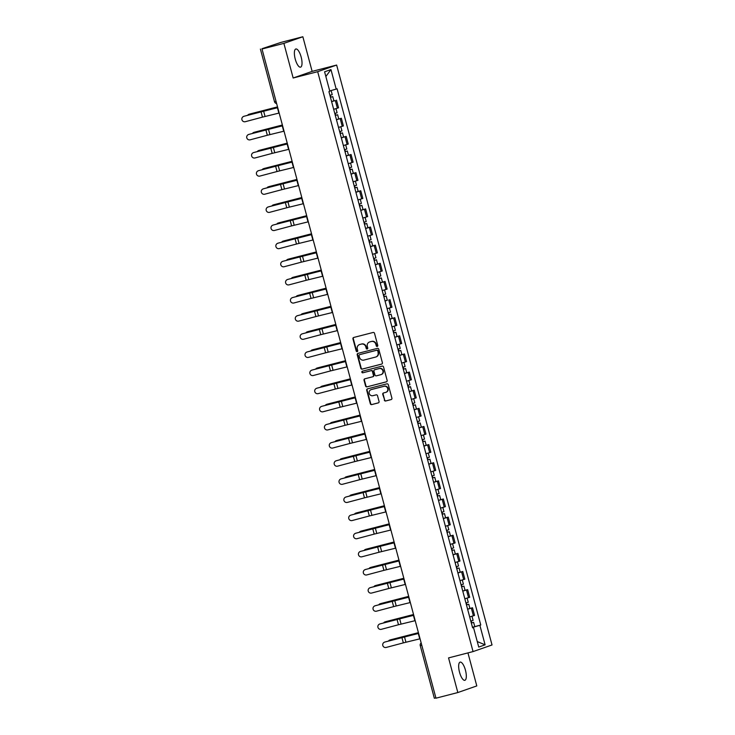 <?xml version="1.0" encoding="UTF-8"?>
<svg xmlns="http://www.w3.org/2000/svg" width="735" height="735" viewBox="0 0 735 735"><rect width="100%" height="100%" fill="white"/><g stroke="black" fill="none" stroke-linecap="round" stroke-linejoin="round"><path stroke-width="1.1" d="M377.23 346.433A0.827 0.781 -109.2 0 0 377.772 345.441L374.519 333.322A1.185 1.112 -109.2 0 0 373.141 332.459L353.719 337.466A1.185 1.112 -109.2 0 0 352.947 338.89L356.199 351.008A0.827 0.781 -109.2 0 0 357.219 351.596A0.827 0.781 -109.2 0 0 357.706 350.613L357.284 349.051A3.776 3.565 -109.2 0 1 359.755 344.504L361.381 344.09A3.776 3.565 -109.2 0 1 365.81 346.846L366.223 348.418A0.827 0.781 -109.2 0 0 367.252 349.006A0.827 0.781 -109.2 0 0 367.739 348.032L367.316 346.461A3.776 3.565 -109.2 0 1 369.788 341.922L371.405 341.499A3.776 3.565 -109.2 0 1 375.842 344.265L376.256 345.827A0.827 0.781 -109.2 0 0 377.23 346.433M465.448 670.182A9.39 3.124 75.5 0 0 460.138 662.125A9.39 3.124 75.5 0 0 459.531 672.249A9.39 3.124 75.5 0 0 464.832 680.307A9.39 3.124 75.5 0 0 465.448 670.182M301.157 57.036A9.39 3.124 75.5 0 0 295.847 48.988A9.39 3.124 75.5 0 0 295.24 59.103A9.39 3.124 75.5 0 0 300.541 67.161A9.39 3.124 75.5 0 0 301.157 57.036M384.295 400.134A1.185 1.112 -109.2 0 0 385.673 400.998L391.121 399.592A1.185 1.112 -109.2 0 0 391.902 398.168L388.291 384.708A1.185 1.112 -109.2 0 0 386.904 383.845L367.491 388.861A1.185 1.112 -109.2 0 0 366.719 390.276L370.321 403.736A1.185 1.112 -109.2 0 0 371.708 404.599L378.286 402.899A1.185 1.112 -109.2 0 0 379.058 401.485L377.514 395.724A1.185 1.112 -109.2 0 0 376.136 394.86L372.875 395.696A3.16 2.977 -109.2 0 1 371.01 389.669A3.16 2.977 -109.2 0 1 371.239 389.596L384.019 386.298A3.16 2.977 -109.2 0 1 385.875 392.334A3.16 2.977 -109.2 0 1 385.654 392.398L383.523 392.949A1.185 1.112 -109.2 0 0 382.751 394.373L384.671 399.996A1.185 1.112 -109.2 0 0 386.059 400.86L391.369 399.491M473.055 651.587L448.552 657.908L457.831 692.545L435.965 698.186L262.018 49.015L283.885 43.374L293.164 78.002L317.676 71.681L473.055 651.587L492.027 644.962L336.639 65.057L312.136 71.378L302.857 36.75L280.981 42.391L261.972 48.721M381.621 364.11A1.185 1.112 -109.2 0 0 382.393 362.695L378.782 349.235A1.185 1.112 -109.2 0 0 377.404 348.372L357.982 353.379A1.185 1.112 -109.2 0 0 357.21 354.803L360.821 368.263A1.185 1.112 -109.2 0 0 362.199 369.126L381.787 364.055M383.541 366.967L387.143 380.427A1.185 1.112 -109.2 0 1 386.371 381.851L366.958 386.858A1.185 1.112 -109.2 0 1 365.571 385.994L364.027 380.234A1.185 1.112 -109.2 0 1 364.799 378.819L372.673 376.789A1.185 1.112 -109.2 0 0 373.444 375.364L372.424 371.542A1.185 1.112 -109.2 0 0 371.037 370.688L362.842 372.801A0.827 0.781 -109.2 0 1 361.877 372.222A0.827 0.781 -109.2 0 1 362.41 371.203L382.154 366.103A1.185 1.112 -109.2 0 1 383.541 366.967M457.831 692.545L476.795 685.92L467.947 652.9M435.883 697.901L434.348 698.25L420.236 645.606L421.78 645.256M302.857 36.75L283.885 43.374M333.662 109.294L337.383 108.201L335.325 100.539L331.604 101.623M335.325 100.539L331.577 101.504M337.383 108.201L338.541 107.797L336.483 100.135M336.428 119.63L341.343 118.261L336.465 119.759M338.523 127.421L343.392 125.933L341.343 118.261M341.288 137.757L346.203 136.388L341.325 137.886M343.383 145.558L348.252 144.06L346.203 136.388M346.148 155.884L351.054 154.515L346.185 156.013M348.234 163.684L353.112 162.187L351.054 154.515M351.008 174.02L355.915 172.651L351.036 174.14M353.094 181.811L357.973 180.314L355.915 172.651M355.859 192.147L360.775 190.778L355.896 192.276M357.954 199.948L362.824 198.45L360.775 190.778M360.72 210.274L365.626 208.905L360.756 210.403M362.814 218.075L367.684 216.577L365.626 208.905M365.58 228.401L370.486 227.032L365.617 228.53M367.665 236.201L372.544 234.704L370.486 227.032M370.44 246.537L375.346 245.168L370.468 246.666M372.526 254.328L377.404 252.84L375.346 245.168M375.291 264.664L380.206 263.295L375.328 264.793M377.386 272.464L382.255 270.967L380.206 263.295M380.151 282.791L385.057 281.422L380.188 282.92M382.237 290.591L387.115 289.094L385.057 281.422M387.317 300.229L385.048 301.047M387.097 308.718L391.975 307.221L389.917 299.549M389.872 319.054L394.778 317.685L389.899 319.183M391.957 326.845L396.836 325.357L394.778 317.685M394.723 337.181L399.638 335.812L394.759 337.31M396.817 344.981L401.687 343.484L399.638 335.812M399.583 355.308L404.489 353.939L399.619 355.437M401.668 363.108L406.547 361.611L404.489 353.939M404.443 373.444L409.349 372.075L404.471 373.564M406.529 381.235L411.407 379.738L409.349 372.075M409.294 391.571L414.209 390.202L409.331 391.7M411.389 399.362L416.258 397.874L414.209 390.202M414.154 409.698L419.069 408.329L414.191 409.827M416.249 417.498L421.118 416.001L419.069 408.329M419.014 427.825L423.92 426.456L419.051 427.954M421.1 435.625L425.978 434.128L423.92 426.456M423.875 445.961L428.781 444.592L423.902 446.081M425.96 453.752L430.839 452.255L428.781 444.592M428.725 464.088L433.641 462.719L428.762 464.217M430.82 471.888L435.69 470.391L433.641 462.719M433.586 482.215L438.492 480.846L433.622 482.344M435.68 490.015L440.55 488.518L438.492 480.846M438.446 500.342L443.352 498.973L438.483 500.471M440.531 508.142L445.41 506.645L443.352 498.973M443.306 518.478L448.212 517.109L443.334 518.598M445.392 526.269L450.27 524.781L448.212 517.109M448.157 536.605L453.072 535.236L448.194 536.734M450.252 544.405L455.121 542.908L453.072 535.236M453.017 554.732L457.923 553.363L453.054 554.861M455.112 562.532L459.981 561.035L457.923 553.363M457.877 572.859L462.784 571.49L457.914 572.988M459.963 580.659L464.842 579.162L462.784 571.49M462.738 590.995L467.644 589.626L462.765 591.124M464.823 598.786L469.702 597.298L467.644 589.626M467.589 609.122L472.504 607.753L467.625 609.251M469.683 616.922L474.553 615.425L472.504 607.753M472.486 627.396L479.872 625.31L485.109 644.834L478.733 647.066L473.505 627.543L472.614 627.846L328.931 91.636L329.822 91.324L324.594 71.8L330.961 69.577L336.198 89.1L329.721 90.929M479.872 625.31L480.763 625.007L337.089 88.788L336.198 89.1M317.676 71.681L336.639 65.057M293.164 78.002L312.136 71.378M472.449 627.249L480.763 625.007M473.505 627.543L472.577 627.736M330.961 69.577L325.853 76.495M477.263 641.563L485.109 644.834M377.468 346.323A0.827 0.781 -109.2 0 1 376.642 345.698L376.219 344.127A3.776 3.565 -109.2 0 0 371.791 341.371L371.405 341.499M369.714 341.94A3.776 3.565 -109.2 0 1 370.174 341.784L371.791 341.371M359.681 344.531A3.776 3.565 -109.2 0 1 360.141 344.375L361.758 343.962A3.776 3.565 -109.2 0 1 366.186 346.718L366.609 348.289A0.827 0.781 -109.2 0 0 367.436 348.914M353.857 337.429A1.185 1.112 -109.2 0 0 353.324 338.752L356.576 350.871A0.827 0.781 -109.2 0 0 357.403 351.505M358.12 353.342A1.185 1.112 -109.2 0 0 357.587 354.665L361.197 368.125A1.185 1.112 -109.2 0 0 362.585 368.988L381.869 364.018M377.615 350.88A0.827 0.781 -109.2 0 0 376.642 350.273L359.599 354.674A0.827 0.781 -109.2 0 0 359.057 355.666L359.498 357.32A3.776 3.565 -109.2 0 0 363.935 360.077L375.585 357.072A3.776 3.565 -109.2 0 0 378.056 352.534L377.992 350.742A0.827 0.781 -109.2 0 0 377.018 350.145L376.642 350.273M359.865 354.582A0.827 0.781 -109.2 0 1 359.975 354.536L377.018 350.145M376.035 356.916A3.776 3.565 -109.2 0 0 378.433 352.396L378.056 352.534M377.992 350.742L378.433 352.396M386.619 381.75L366.958 386.858M364.937 378.782A1.185 1.112 -109.2 0 0 364.404 380.105L365.947 385.866A1.185 1.112 -109.2 0 0 367.335 386.729M372.838 376.733L373.058 376.651A1.185 1.112 -109.2 0 0 373.83 375.236L372.801 371.414A1.185 1.112 -109.2 0 0 371.423 370.55L362.842 372.801M362.585 371.157A0.827 0.781 -109.2 0 0 363.219 372.663M380.849 374.675A3.16 2.977 -109.2 0 0 382.88 370.762A3.16 2.977 -109.2 0 0 379.214 368.575L374.703 369.742A1.185 1.112 -109.2 0 0 373.931 371.157L374.96 374.979A1.185 1.112 -109.2 0 0 376.338 375.842L380.849 374.675M381.254 374.538A3.16 2.977 -109.2 0 0 383.257 370.633A3.16 2.977 -109.2 0 0 379.591 368.446L379.214 368.575M374.923 369.659A1.185 1.112 -109.2 0 1 375.089 369.604L379.591 368.446M383.652 392.922A1.185 1.112 -109.2 0 0 383.128 394.236L384.671 399.996M386.068 392.26A3.16 2.977 -109.2 0 0 388.062 388.356A3.16 2.977 -109.2 0 0 384.396 386.169L384.019 386.298M371.616 389.467L371.239 389.596A3.16 2.977 -109.2 0 1 371.616 389.467L384.396 386.169M367.619 388.824A1.185 1.112 -109.2 0 0 367.096 390.147L370.706 403.607A1.185 1.112 -109.2 0 0 372.085 404.471L378.534 402.798M249.597 114.09A2.765 2.269 72.9 0 1 249.698 114.054A2.765 2.269 72.9 0 1 249.799 114.026L248.944 114.293A2.765 2.269 -107.1 0 0 248.843 114.32A2.765 2.269 -107.1 0 0 247.677 115.294M330.447 97.277L332.762 96.616L333.883 100.805M330.456 97.314L332.762 96.616M329.923 95.339L332.229 94.64L331.127 90.534M330.309 95.228L330.805 97.066M277.527 106.878L249.799 114.026M277.536 106.915L248.944 114.293M243.882 116.35A2.765 2.756 -125.8 0 0 242.1 120.2A2.765 2.756 -125.8 0 0 245.315 121.698L262.469 117.131L261.035 111.784L243.974 116.277A2.765 2.756 54.2 0 0 243.074 116.709L242.973 116.773M277.738 107.696L261.035 111.784M279.171 113.034L262.469 117.131M277.729 107.641L243.974 116.277M254.457 132.217A2.765 2.269 72.9 0 1 254.558 132.181A2.765 2.269 72.9 0 1 254.659 132.153L253.796 132.419A2.765 2.269 -107.1 0 0 253.704 132.447A2.765 2.269 -107.1 0 0 252.537 133.421M335.298 115.404L337.622 114.743L338.743 118.932M335.307 115.441L337.622 114.743M334.783 113.466L337.089 112.767L335.987 108.642M335.169 113.365L335.665 115.193M282.378 125.005L254.659 132.153M282.387 125.051L253.796 132.419M259.317 150.344A2.765 2.269 72.9 0 1 259.418 150.317A2.765 2.269 72.9 0 1 259.51 150.289L258.656 150.546A2.765 2.269 -107.1 0 0 258.555 150.574A2.765 2.269 -107.1 0 0 257.397 151.557M340.158 133.531L342.473 132.879L343.594 137.059M340.167 133.577L342.473 132.879M339.644 131.602L341.95 130.903L340.838 126.769M340.029 131.492L340.516 133.32M287.238 143.141L259.51 150.289M287.247 143.178L258.656 150.546M248.733 134.477A2.765 2.756 -125.8 0 0 246.96 138.327A2.765 2.756 -125.8 0 0 250.166 139.825L267.329 135.258L265.895 129.911L248.834 134.413A2.765 2.756 54.2 0 0 247.925 134.836L247.833 134.9M282.598 125.823L265.895 129.911M284.032 131.17L267.329 135.258M282.58 125.768L248.834 134.413M253.593 152.604A2.765 2.756 -125.8 0 0 251.811 156.463A2.765 2.756 -125.8 0 0 255.027 157.951L272.18 153.385L270.746 148.038L253.685 152.54A2.765 2.756 54.2 0 0 252.785 152.963L252.693 153.036M287.458 143.95L270.746 148.038M288.892 149.297L272.18 153.385M287.44 143.895L253.685 152.54M264.177 168.48A2.765 2.269 72.9 0 1 264.269 168.444A2.765 2.269 72.9 0 1 264.37 168.416L263.516 168.682A2.765 2.269 -107.1 0 0 263.415 168.71A2.765 2.269 -107.1 0 0 262.248 169.684M345.018 151.658L347.333 151.006L348.454 155.186M345.027 151.704L347.333 151.006M344.494 149.729L346.81 149.03L345.698 144.896M344.89 149.618L345.377 151.456M263.516 168.682L292.107 161.305L264.37 168.416M269.028 186.607A2.765 2.269 72.9 0 1 269.129 186.571A2.765 2.269 72.9 0 1 269.231 186.543L268.376 186.809A2.765 2.269 -107.1 0 0 268.275 186.837A2.765 2.269 -107.1 0 0 267.108 187.811M349.869 169.794L350.678 169.537L349.86 169.721M349.888 169.831L352.194 169.133L350.237 169.583L349.741 167.755M349.355 167.856L351.661 167.157L350.558 163.032M296.958 179.395L269.231 186.543M296.968 179.441L268.376 186.809M273.889 204.734A2.765 2.269 72.9 0 1 273.99 204.697A2.765 2.269 72.9 0 1 274.091 204.67L273.227 204.936A2.765 2.269 -107.1 0 0 273.126 204.964A2.765 2.269 -107.1 0 0 271.968 205.938M354.729 187.921L357.054 187.26L358.175 191.449M354.739 187.958L357.054 187.26M354.215 185.983L356.521 185.284L355.409 181.159M354.601 185.881L355.088 187.71M301.809 197.522L274.091 204.67M301.819 197.568L273.227 204.936M258.454 170.731A2.765 2.756 -125.8 0 0 256.671 174.59A2.765 2.756 -125.8 0 0 259.887 176.078L277.04 171.521L275.607 166.174L258.545 170.667A2.765 2.756 54.2 0 0 257.645 171.099L257.553 171.163M292.31 162.077L275.607 166.174M293.743 167.424L277.04 171.521M292.3 162.031L258.545 170.667M263.314 188.867A2.765 2.756 -125.8 0 0 261.531 192.717A2.765 2.756 -125.8 0 0 264.738 194.215L281.9 189.648L280.467 184.301L263.406 188.794A2.765 2.756 54.2 0 0 262.496 189.226L262.404 189.29M297.17 180.213L280.467 184.301M298.603 185.551L281.9 189.648M297.16 180.158L263.406 188.794M268.165 206.994A2.765 2.756 -125.8 0 0 266.392 210.853A2.765 2.756 -125.8 0 0 269.598 212.341L286.751 207.775L285.327 202.428L268.257 206.93A2.765 2.756 54.2 0 0 267.356 207.353L267.264 207.426M302.03 198.34L285.327 202.428M303.463 203.687L286.751 207.775M302.012 198.285L268.257 206.93M278.749 222.861A2.765 2.269 72.9 0 1 278.841 222.834A2.765 2.269 72.9 0 1 278.942 222.806L278.087 223.063A2.765 2.269 -107.1 0 0 277.986 223.091A2.765 2.269 -107.1 0 0 276.829 224.074M359.59 206.048L361.905 205.396L363.026 209.576M359.599 206.094L361.905 205.396M359.075 204.119L361.381 203.42L360.269 199.286M359.461 204.008L359.948 205.837M278.087 223.063L306.679 215.695L278.942 222.806M273.025 225.121A2.765 2.756 -125.8 0 0 271.243 228.98A2.765 2.756 -125.8 0 0 274.458 230.468L291.611 225.902L290.178 220.564L273.117 225.057A2.765 2.756 54.2 0 0 272.216 225.48L272.125 225.553M306.89 216.467L290.178 220.564M308.323 221.814L291.611 225.902M306.872 216.412L273.117 225.057M283.609 240.997A2.765 2.269 72.9 0 1 283.701 240.961A2.765 2.269 72.9 0 1 283.802 240.933L282.947 241.199A2.765 2.269 -107.1 0 0 282.846 241.227A2.765 2.269 -107.1 0 0 281.68 242.201M364.45 224.184L365.258 223.927L364.431 224.111M364.459 224.221L366.765 223.523L364.808 223.973L364.321 222.135M363.926 222.246L366.232 221.547L365.13 217.413M311.53 233.785L283.802 240.933M311.539 233.822L282.947 241.199M277.885 243.257A2.765 2.756 -125.8 0 0 276.103 247.107A2.765 2.756 -125.8 0 0 279.318 248.595L296.471 244.038L295.038 238.691L277.977 243.184A2.765 2.756 54.2 0 0 277.077 243.616L276.976 243.68M311.741 234.594L295.038 238.691M313.174 239.941L296.471 244.038M311.732 234.548L277.977 243.184M288.46 259.124A2.765 2.269 72.9 0 1 288.561 259.087A2.765 2.269 72.9 0 1 288.662 259.06L287.808 259.326A2.765 2.269 -107.1 0 0 287.707 259.354A2.765 2.269 -107.1 0 0 286.54 260.328M369.301 242.311L371.625 241.65L372.746 245.839M369.319 242.348L371.625 241.65M368.786 240.373L371.092 239.674L369.99 235.549M369.172 240.271L369.668 242.1M316.381 251.912L288.662 259.06M316.399 251.958L287.808 259.326M282.736 261.384A2.765 2.756 -125.8 0 0 280.963 265.234A2.765 2.756 -125.8 0 0 284.169 266.731L301.332 262.165L299.898 256.818L282.837 261.311A2.765 2.756 54.2 0 0 281.928 261.743L281.836 261.807M316.601 252.73L299.898 256.818M318.034 258.077L301.332 262.165M316.592 252.675L282.837 261.311M293.32 277.251A2.765 2.269 72.9 0 1 293.421 277.214A2.765 2.269 72.9 0 1 293.522 277.187L292.659 277.453A2.765 2.269 -107.1 0 0 292.558 277.481A2.765 2.269 -107.1 0 0 291.4 278.455M374.161 260.438L376.485 259.786L377.606 263.966M374.17 260.484L376.485 259.786M373.646 258.509L375.952 257.81L374.841 253.676M374.032 258.398L374.519 260.227M292.659 277.453L321.25 270.085L293.522 277.187M287.596 279.511A2.765 2.756 -125.8 0 0 285.823 283.37A2.765 2.756 -125.8 0 0 289.03 284.858L306.183 280.292L304.759 274.945L287.688 279.447A2.765 2.756 54.2 0 0 286.788 279.87L286.696 279.943M321.461 270.857L304.759 274.945M322.895 276.204L306.183 280.292M321.443 270.802L287.688 279.447M298.18 295.378A2.765 2.269 72.9 0 1 298.272 295.351A2.765 2.269 72.9 0 1 298.373 295.323L297.519 295.58A2.765 2.269 -107.1 0 0 297.418 295.617A2.765 2.269 -107.1 0 0 296.26 296.591M379.021 278.565L379.83 278.317L379.003 278.501M379.03 278.611L381.336 277.913L379.379 278.363L378.892 276.525M378.497 276.636L380.813 275.937L379.701 271.803M326.101 288.175L298.373 295.323M326.11 288.212L297.519 295.58M292.457 297.638A2.765 2.756 -125.8 0 0 290.674 301.497A2.765 2.756 -125.8 0 0 293.89 302.985L311.043 298.419L309.61 293.081L292.548 297.574A2.765 2.756 54.2 0 0 291.648 298.006L291.556 298.07M326.322 288.984L309.61 293.081M327.755 294.331L311.043 298.419M326.303 288.928L292.548 297.574M303.031 313.514A2.765 2.269 72.9 0 1 303.132 313.477A2.765 2.269 72.9 0 1 303.233 313.45L302.379 313.716A2.765 2.269 -107.1 0 0 302.278 313.744A2.765 2.269 -107.1 0 0 301.111 314.718M383.881 296.701L386.197 296.04L387.317 300.22L385.011 300.918M383.89 296.738L386.197 296.04M383.358 294.763L385.664 294.064L384.561 289.93M383.743 294.652L384.24 296.49M330.961 306.302L303.233 313.45M330.971 306.339L302.379 313.716M297.317 315.774A2.765 2.756 -125.8 0 0 295.534 319.624A2.765 2.756 -125.8 0 0 298.75 321.112L315.903 316.555L314.47 311.208L297.409 315.701A2.765 2.756 54.2 0 0 296.508 316.133L296.407 316.197M331.173 307.111L314.47 311.208M332.606 312.458L315.903 316.555M331.163 307.065L297.409 315.701M307.892 331.641A2.765 2.269 72.9 0 1 307.993 331.604A2.765 2.269 72.9 0 1 308.094 331.577L307.23 331.843A2.765 2.269 -107.1 0 0 307.138 331.871A2.765 2.269 -107.1 0 0 305.971 332.845M388.732 314.828L391.057 314.167L392.178 318.356M388.751 314.865L391.057 314.167M388.218 312.889L390.524 312.191L389.421 308.066M388.604 312.788L389.1 314.617M335.812 324.429L308.094 331.577M335.831 324.475L307.23 331.843M302.168 333.901A2.765 2.756 -125.8 0 0 300.394 337.751A2.765 2.756 -125.8 0 0 303.601 339.248L320.763 334.682L319.33 329.335L302.269 333.828A2.765 2.756 54.2 0 0 301.359 334.26L301.267 334.324M336.033 325.247L319.33 329.335M337.466 330.594L320.763 334.682M336.024 325.192L302.269 333.828M312.752 349.768A2.765 2.269 72.9 0 1 312.853 349.741A2.765 2.269 72.9 0 1 312.945 349.713L312.09 349.97A2.765 2.269 -107.1 0 0 311.989 349.998A2.765 2.269 -107.1 0 0 310.832 350.972M393.592 332.955L394.401 332.707L393.574 332.891M393.602 333.001L395.908 332.303L393.951 332.744L393.464 330.915M393.078 331.026L395.384 330.327L394.272 326.193M340.673 342.565L312.945 349.713M340.682 342.602L312.09 349.97M307.028 352.028A2.765 2.756 -125.8 0 0 305.255 355.887A2.765 2.756 -125.8 0 0 308.461 357.375L325.614 352.809L324.181 347.462L307.12 351.964A2.765 2.756 54.2 0 0 306.219 352.387L306.127 352.46M340.893 343.374L324.181 347.462M342.326 348.721L325.614 352.809M340.875 343.318L307.12 351.964M317.612 367.895A2.765 2.269 72.9 0 1 317.704 367.867A2.765 2.269 72.9 0 1 317.805 367.84L316.95 368.106A2.765 2.269 -107.1 0 0 316.849 368.134A2.765 2.269 -107.1 0 0 315.683 369.108M398.453 351.082L400.768 350.43L401.889 354.61M398.462 351.128L400.768 350.43M397.929 349.153L400.244 348.454L399.133 344.32M398.324 349.042L398.811 350.88M345.533 360.692L317.805 367.84M345.542 360.729L316.95 368.106M311.888 370.155A2.765 2.756 -125.8 0 0 310.106 374.014A2.765 2.756 -125.8 0 0 313.321 375.502L330.474 370.936L329.041 365.598L311.98 370.091A2.765 2.756 54.2 0 0 311.08 370.523L310.988 370.587M345.753 361.501L329.041 365.598M347.177 366.848L330.474 370.936M345.735 361.455L311.98 370.091M322.463 386.031A2.765 2.269 72.9 0 1 322.564 385.994A2.765 2.269 72.9 0 1 322.665 385.967L321.811 386.233A2.765 2.269 -107.1 0 0 321.709 386.261A2.765 2.269 -107.1 0 0 320.543 387.235M403.313 369.218L405.628 368.557L406.749 372.737M403.322 369.255L405.628 368.557M402.789 367.279L405.095 366.581L403.993 362.447M403.175 367.169L403.671 369.007M350.393 378.819L322.665 385.967M350.402 378.856L321.811 386.233M316.748 388.291A2.765 2.756 -125.8 0 0 314.966 392.141A2.765 2.756 -125.8 0 0 318.181 393.629L335.335 389.072L333.901 383.725L316.84 388.218A2.765 2.756 54.2 0 0 315.94 388.65L315.839 388.714M350.604 379.637L333.901 383.725M352.037 384.975L335.335 389.072M350.595 379.582L316.84 388.218M327.323 404.158A2.765 2.269 72.9 0 1 327.424 404.121A2.765 2.269 72.9 0 1 327.525 404.094L326.662 404.36A2.765 2.269 -107.1 0 0 326.57 404.388A2.765 2.269 -107.1 0 0 325.403 405.362M408.164 387.345L408.972 387.088L408.145 387.281M408.173 387.382L410.488 386.683L408.531 387.134L408.035 385.305M407.649 385.406L409.955 384.708L408.853 380.583M355.244 396.946L327.525 404.094M355.262 396.992L326.662 404.36M321.599 406.418A2.765 2.756 -125.8 0 0 319.826 410.268A2.765 2.756 -125.8 0 0 323.033 411.765L340.195 407.199L338.762 401.852L321.7 406.354A2.765 2.756 54.2 0 0 320.791 406.777L320.699 406.841M355.464 397.764L338.762 401.852M356.898 403.111L340.195 407.199M355.446 397.708L321.7 406.354M332.183 422.285A2.765 2.269 72.9 0 1 332.284 422.257A2.765 2.269 72.9 0 1 332.376 422.23L331.522 422.487A2.765 2.269 -107.1 0 0 331.421 422.515A2.765 2.269 -107.1 0 0 330.263 423.489M413.024 405.472L415.339 404.82L416.46 409M413.033 405.518L415.339 404.82M412.51 403.543L414.816 402.844L413.704 398.71M412.895 403.432L413.382 405.261M360.104 415.082L332.376 422.23M360.113 415.119L331.522 422.487M326.459 424.545A2.765 2.756 -125.8 0 0 324.677 428.404A2.765 2.756 -125.8 0 0 327.893 429.892L345.046 425.326L343.613 419.979L326.551 424.481A2.765 2.756 54.2 0 0 325.651 424.904L325.559 424.977M360.325 415.891L343.613 419.979M361.758 421.238L345.046 425.326M360.306 415.835L326.551 424.481M337.043 440.412A2.765 2.269 72.9 0 1 337.135 440.384A2.765 2.269 72.9 0 1 337.236 440.357L336.382 440.623A2.765 2.269 -107.1 0 0 336.281 440.651A2.765 2.269 -107.1 0 0 335.114 441.625M417.884 423.599L420.2 422.947L421.32 427.127M417.893 423.645L420.2 422.947M417.361 421.669L419.676 420.971L418.564 416.837M417.756 421.559L418.243 423.397M364.964 433.209L337.236 440.357M364.973 433.246L336.382 440.623M331.32 442.672A2.765 2.756 -125.8 0 0 329.537 446.531A2.765 2.756 -125.8 0 0 332.753 448.019L349.906 443.462L348.473 438.115L331.411 442.608A2.765 2.756 54.2 0 0 330.511 443.04L330.419 443.104M365.185 434.017L348.473 438.115M366.609 439.365L349.906 443.462M365.166 433.972L331.411 442.608M341.894 458.548A2.765 2.269 72.9 0 1 341.995 458.511A2.765 2.269 72.9 0 1 342.097 458.484L341.242 458.75A2.765 2.269 -107.1 0 0 341.141 458.778A2.765 2.269 -107.1 0 0 339.974 459.752M422.735 441.735L425.06 441.073L426.181 445.263M422.754 441.772L425.06 441.073M422.221 439.796L424.527 439.098L423.424 434.973M422.607 439.695L423.103 441.524M369.824 451.336L342.097 458.484M369.834 451.373L341.242 458.75M336.18 460.808A2.765 2.756 -125.8 0 0 334.397 464.658A2.765 2.756 -125.8 0 0 337.604 466.155L354.766 461.589L353.333 456.242L336.272 460.735A2.765 2.756 54.2 0 0 335.362 461.167L335.27 461.231M370.036 452.154L353.333 456.242M371.469 457.492L354.766 461.589M370.027 452.098L336.272 460.735M346.755 476.675A2.765 2.269 72.9 0 1 346.856 476.638A2.765 2.269 72.9 0 1 346.957 476.611L346.093 476.877A2.765 2.269 -107.1 0 0 345.992 476.905A2.765 2.269 -107.1 0 0 344.834 477.879M429.92 459.2L427.577 459.798L429.92 459.2L431.041 463.39M427.081 457.923L429.387 457.225L428.284 453.1M427.467 457.822L427.954 459.651M374.675 469.463L346.957 476.611M374.685 469.509L346.093 476.877M341.031 478.935A2.765 2.756 -125.8 0 0 339.258 482.785A2.765 2.756 -125.8 0 0 342.464 484.282L359.626 479.716L358.193 474.369L341.123 478.871A2.765 2.756 54.2 0 0 340.222 479.293L340.13 479.358M374.896 470.281L358.193 474.369M376.329 475.628L359.626 479.716M374.878 470.225L341.123 478.871M351.615 494.802A2.765 2.269 72.9 0 1 351.707 494.774A2.765 2.269 72.9 0 1 351.808 494.747L350.953 495.004A2.765 2.269 -107.1 0 0 350.852 495.032A2.765 2.269 -107.1 0 0 349.695 496.015M432.456 477.989L434.771 477.337L435.892 481.517M432.465 478.035L434.771 477.337M431.941 476.059L434.247 475.361L433.135 471.227M432.327 475.949L432.814 477.778M379.536 487.599L351.808 494.747M379.545 487.636L350.953 495.004M345.891 497.062A2.765 2.756 -125.8 0 0 344.109 500.921A2.765 2.756 -125.8 0 0 347.324 502.409L364.477 497.843L363.044 492.496L345.983 496.998A2.765 2.756 54.2 0 0 345.082 497.42L344.991 497.494M379.756 488.407L363.044 492.496M381.189 493.755L364.477 497.843M379.738 488.352L345.983 496.998M356.475 512.938A2.765 2.269 72.9 0 1 356.567 512.901A2.765 2.269 72.9 0 1 356.668 512.874L355.813 513.14A2.765 2.269 -107.1 0 0 355.712 513.168A2.765 2.269 -107.1 0 0 354.546 514.142M437.316 496.116L439.631 495.463L440.752 499.644M437.325 496.162L439.631 495.463M436.792 494.186L439.098 493.488L437.996 489.354M437.187 494.076L437.674 495.914M384.396 505.726L356.668 512.874M384.405 505.763L355.813 513.14M350.751 515.189A2.765 2.756 -125.8 0 0 348.969 519.048A2.765 2.756 -125.8 0 0 352.184 520.536L369.337 515.979L367.904 510.632L350.843 515.125A2.765 2.756 54.2 0 0 349.943 515.557L349.851 515.621M384.607 506.534L367.904 510.632M386.04 511.882L369.337 515.979M384.598 506.488L350.843 515.125M361.326 531.065A2.765 2.269 72.9 0 1 361.427 531.028A2.765 2.269 72.9 0 1 361.528 531.001L360.674 531.267A2.765 2.269 -107.1 0 0 360.573 531.295A2.765 2.269 -107.1 0 0 359.406 532.269M442.167 514.252L444.491 513.59L445.612 517.78M442.185 514.289L444.491 513.59M441.652 512.313L443.958 511.615L442.856 507.49M442.038 512.212L442.534 514.041M389.247 523.853L361.528 531.001M389.265 523.899L360.674 531.267M355.602 533.325A2.765 2.756 -125.8 0 0 353.829 537.175A2.765 2.756 -125.8 0 0 357.035 538.672L374.198 534.106L372.764 528.759L355.703 533.252A2.765 2.756 54.2 0 0 354.794 533.683L354.702 533.748M389.467 524.671L372.764 528.759M390.901 530.009L374.198 534.106M389.458 524.615L355.703 533.252M366.186 549.192A2.765 2.269 72.9 0 1 366.287 549.155A2.765 2.269 72.9 0 1 366.388 549.128L365.525 549.394A2.765 2.269 -107.1 0 0 365.424 549.422A2.765 2.269 -107.1 0 0 364.266 550.396M447.027 532.379L449.351 531.717L450.472 535.907M447.036 532.425L449.351 531.717M446.512 530.44L448.819 529.742L447.707 525.617M446.898 530.339L447.385 532.168M394.107 541.98L366.388 549.128M394.116 542.026L365.525 549.394M360.462 551.452A2.765 2.756 -125.8 0 0 358.689 555.311A2.765 2.756 -125.8 0 0 361.896 556.799L379.049 552.233L377.625 546.886L360.554 551.388A2.765 2.756 54.2 0 0 359.654 551.81L359.562 551.884M394.327 542.797L377.625 546.886M395.761 548.145L379.049 552.233M394.309 542.742L360.554 551.388M371.046 567.319A2.765 2.269 72.9 0 1 371.138 567.291A2.765 2.269 72.9 0 1 371.239 567.264L370.385 567.521A2.765 2.269 -107.1 0 0 370.284 567.549A2.765 2.269 -107.1 0 0 369.126 568.532M451.887 550.506L454.202 549.853L455.323 554.034M451.896 550.552L454.202 549.853M451.363 548.576L453.679 547.878L452.567 543.744M451.759 548.466L452.245 550.294M398.967 560.116L371.239 567.264M398.976 560.153L370.385 567.521M365.323 569.579A2.765 2.756 -125.8 0 0 363.54 573.438A2.765 2.756 -125.8 0 0 366.756 574.926L383.909 570.36L382.476 565.022L365.414 569.515A2.765 2.756 54.2 0 0 364.514 569.937L364.422 570.011M399.188 560.924L382.476 565.022M400.621 566.272L383.909 570.36M399.169 560.869L365.414 569.515M375.897 585.455A2.765 2.269 72.9 0 1 375.998 585.418A2.765 2.269 72.9 0 1 376.099 585.391L375.245 585.657A2.765 2.269 -107.1 0 0 375.144 585.685A2.765 2.269 -107.1 0 0 373.977 586.659M459.063 567.98L456.757 568.679L459.063 567.98L460.183 572.161M456.224 566.703L458.53 566.005L457.427 561.871M456.61 566.593L457.106 568.431M375.245 585.657L403.837 578.28L376.099 585.391M370.183 587.715A2.765 2.756 -125.8 0 0 368.4 591.565A2.765 2.756 -125.8 0 0 371.616 593.053L388.769 588.496L387.336 583.149L370.275 587.642A2.765 2.756 54.2 0 0 369.374 588.073L369.273 588.138M404.039 579.051L387.336 583.149M405.472 584.399L388.769 588.496M404.029 579.005L370.275 587.642M380.758 603.582A2.765 2.269 72.9 0 1 380.859 603.545A2.765 2.269 72.9 0 1 380.96 603.518L380.096 603.784A2.765 2.269 -107.1 0 0 380.004 603.812A2.765 2.269 -107.1 0 0 378.837 604.786M461.598 586.769L463.923 586.107L465.044 590.297M461.617 586.806L463.923 586.107M461.084 584.83L463.39 584.132L462.287 580.007M461.47 584.729L461.966 586.558M408.678 596.37L380.96 603.518M408.697 596.416L380.096 603.784M375.034 605.842A2.765 2.756 -125.8 0 0 373.261 609.692A2.765 2.756 -125.8 0 0 376.467 611.189L393.629 606.623L392.196 601.276L375.135 605.769A2.765 2.756 54.2 0 0 374.225 606.2L374.133 606.265M408.899 597.188L392.196 601.276M410.332 602.535L393.629 606.623M408.89 597.132L375.135 605.769M385.618 621.709A2.765 2.269 72.9 0 1 385.719 621.672A2.765 2.269 72.9 0 1 385.811 621.645L384.956 621.911A2.765 2.269 -107.1 0 0 384.855 621.939A2.765 2.269 -107.1 0 0 383.698 622.913M466.459 604.896L468.774 604.243L469.895 608.424M466.468 604.942L468.774 604.243M465.944 602.966L468.25 602.268L467.138 598.134M466.33 602.856L466.817 604.684M413.539 614.506L385.811 621.645M413.548 614.543L384.956 621.911M379.894 623.969A2.765 2.756 -125.8 0 0 378.121 627.828A2.765 2.756 -125.8 0 0 381.327 629.316L398.48 624.75L397.047 619.403L379.986 623.905A2.765 2.756 54.2 0 0 379.085 624.327L378.994 624.401M413.759 615.314L397.047 619.403M415.192 620.662L398.48 624.75M413.741 615.259L379.986 623.905M390.478 639.836A2.765 2.269 72.9 0 1 390.57 639.808A2.765 2.269 72.9 0 1 390.671 639.781L389.816 640.047A2.765 2.269 -107.1 0 0 389.715 640.075A2.765 2.269 -107.1 0 0 388.558 641.049M471.319 623.023L473.634 622.37L474.755 626.551M471.328 623.069L473.634 622.37M470.795 621.093L473.11 620.395L471.999 616.261M471.19 620.983L471.677 622.821M389.816 640.047L418.408 632.67L390.671 639.781M384.754 642.096A2.765 2.756 -125.8 0 0 382.972 645.955A2.765 2.756 -125.8 0 0 386.187 647.443L403.34 642.877L401.907 637.539L384.846 642.032A2.765 2.756 54.2 0 0 383.946 642.463L383.854 642.528M418.619 633.441L401.907 637.539M420.043 638.788L403.34 642.877M418.601 633.386L384.846 642.032M468.544 597.702L466.486 590.03M463.684 579.566L461.626 571.894M458.824 561.439L456.766 553.767M453.964 543.312L451.915 535.64M449.113 525.176L447.055 517.513M444.252 507.049L442.194 499.377M439.392 488.922L437.343 481.25M434.541 470.795L432.483 463.123M429.681 452.659L427.623 444.997M424.821 434.532L422.763 426.86M419.961 416.405L417.912 408.733M415.11 398.278L413.052 390.607M410.249 380.142L408.191 372.48M405.389 362.015L403.331 354.344M400.529 343.888L398.48 336.217M395.678 325.761L393.62 318.09M390.818 307.625L388.76 299.954M385.958 289.498L383.9 281.827M381.097 271.371L379.049 263.7M376.246 253.244L374.188 245.573M371.386 235.108L369.328 227.437M366.526 216.981L364.477 209.31M361.666 198.854L359.617 191.183M356.815 180.718L354.757 173.056M351.955 162.591L349.897 154.92M347.095 144.464L345.046 136.793M342.244 126.337L340.186 118.666M473.395 615.829L471.346 608.157M420.365 645.55L420.236 645.606A2.407 2.407 0 0 1 421.183 643.015M274.633 101.669L276.048 101.375M265.059 116.47L263.626 111.123M278.868 113.117L277.435 107.769M269.91 134.597L268.477 129.25M283.719 131.243L282.295 125.896M274.771 152.724L273.337 147.377M288.579 149.37L287.146 144.023M279.631 170.851L278.197 165.513M293.44 167.497L292.006 162.159M284.491 188.987L283.058 183.64M298.3 185.633L296.866 180.286M289.342 207.114L287.909 201.767M303.151 203.76L301.717 198.413M294.202 225.241L292.769 219.894M308.011 221.887L306.578 216.54M299.062 243.368L297.629 238.03M312.871 240.014L311.438 234.676M303.913 261.504L302.489 256.157M317.731 258.15L316.298 252.803M308.773 279.631L307.34 274.284M322.582 276.277L321.149 270.93M313.634 297.758L312.2 292.411M327.442 294.404L326.009 289.057M318.494 315.894L317.061 310.547M332.303 312.54L330.869 307.193M323.345 334.021L321.921 328.674M337.163 330.667L335.73 325.32M328.205 352.148L326.772 346.801M342.014 348.794L340.581 343.447M333.065 370.275L331.632 364.927M346.874 366.921L345.441 361.574M337.925 388.411L336.492 383.064M351.734 385.057L350.301 379.71M342.776 406.538L341.343 401.191M356.585 403.184L355.161 397.837M347.637 424.665L346.203 419.317M361.445 421.311L360.012 415.964M354.187 436.149L354.307 436.608M352.497 442.792L351.064 437.454M366.306 439.438L364.872 434.091M357.357 460.928L355.924 455.581M371.166 457.574L369.733 452.227M362.208 479.055L360.775 473.707M376.017 475.701L374.593 470.354M367.068 497.182L365.635 491.834M380.877 493.828L379.444 488.481M371.928 515.308L370.495 509.971M385.737 511.955L384.304 506.617M376.779 533.445L375.355 528.097M390.597 530.091L389.164 524.744M381.64 551.572L380.206 546.224M395.448 548.218L394.015 542.871M386.5 569.698L385.066 564.351M400.309 566.345L398.875 560.998M391.36 587.825L389.927 582.487M405.169 584.472L403.736 579.134M396.211 605.962L394.787 600.614M410.029 602.608L408.596 597.261M401.071 624.088L399.638 618.741M414.88 620.735L413.447 615.388M405.931 642.215L404.498 636.868M419.74 638.862L418.307 633.515M260.401 49.08L274.504 101.724A2.407 2.407 0 0 0 276.617 103.497M249.698 114.054L248.843 114.32M254.558 132.181L253.704 132.447M259.418 150.317L258.555 150.574M264.269 168.444L263.415 168.71M269.129 186.571L268.275 186.837M352.194 169.133L353.315 173.322M273.99 204.697L273.126 204.964M278.841 222.834L277.986 223.091M283.701 240.961L282.846 241.227M366.765 223.523L367.886 227.703M288.561 259.087L287.707 259.354M293.421 277.214L292.558 277.481M298.272 295.351L297.418 295.617M381.336 277.913L382.457 282.093M303.132 313.477L302.278 313.744M307.993 331.604L307.138 331.871M312.853 349.741L311.989 349.998M395.908 332.303L397.029 336.483M317.704 367.867L316.849 368.134M322.564 385.994L321.709 386.261M327.424 404.121L326.57 404.388M410.488 386.683L411.609 390.873M332.284 422.257L331.421 422.515M337.135 440.384L336.281 440.651M341.995 458.511L341.141 458.778M346.856 476.638L345.992 476.905M351.707 494.774L350.852 495.032M356.567 512.901L355.712 513.168M361.427 531.028L360.573 531.295M366.287 549.155L365.424 549.422M371.138 567.291L370.284 567.549M375.998 585.418L375.144 585.685M380.859 603.545L380.004 603.812M385.719 621.672L384.855 621.939M390.57 639.808L389.715 640.075"/></g></svg>
